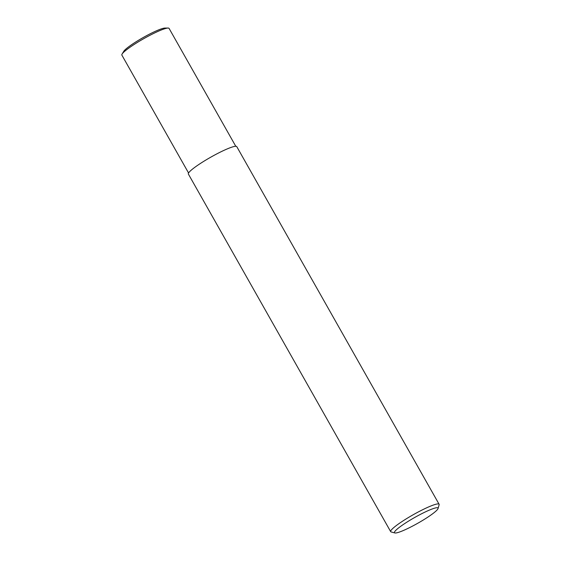 <?xml version="1.0" encoding="UTF-8"?>
<svg xmlns="http://www.w3.org/2000/svg" width="561" height="561" viewBox="0 0 561 561"><rect width="100%" height="100%" fill="white"/><g stroke="black" fill="none" stroke-linecap="round" stroke-linejoin="round"><path stroke-width="0.84" d="M123.567 52.334A24.277 3.17 -29.5 0 1 133.883 43.183A24.277 3.17 -29.5 0 1 165.825 28.429M394.867 532.95L391.136 531.947A27.812 3.632 -29.5 0 1 390.687 531.653A27.812 3.632 -29.5 0 1 402.532 521.218A27.812 3.632 -29.5 0 1 439.102 504.262A27.812 3.632 -29.5 0 1 439.13 504.795L438.064 508.511A25.035 3.268 -29.5 0 1 427.384 517.424A25.035 3.268 -29.5 0 1 394.867 532.95A25.035 3.268 -29.5 0 1 405.126 523.287A25.035 3.268 -29.5 0 1 427.622 510.868A25.035 3.268 -29.5 0 1 438.064 508.511M390.687 531.653L188.363 174.036A27.812 3.632 -29.5 0 1 200.2 163.602A27.812 3.632 -29.5 0 1 236.777 146.645L439.102 504.262M188.566 172.991L121.87 55.111A27.117 3.541 -29.5 0 1 122.095 54.052L123.743 51.346A24.277 3.17 -29.5 0 1 133.883 43.183A24.277 3.17 -29.5 0 1 164.892 28.071L168.055 28.05A27.117 3.541 -29.5 0 1 169.078 28.401L235.774 146.288M122.095 54.052A27.117 3.541 -29.5 0 1 133.42 44.936A27.117 3.541 -29.5 0 1 168.055 28.05"/></g></svg>
